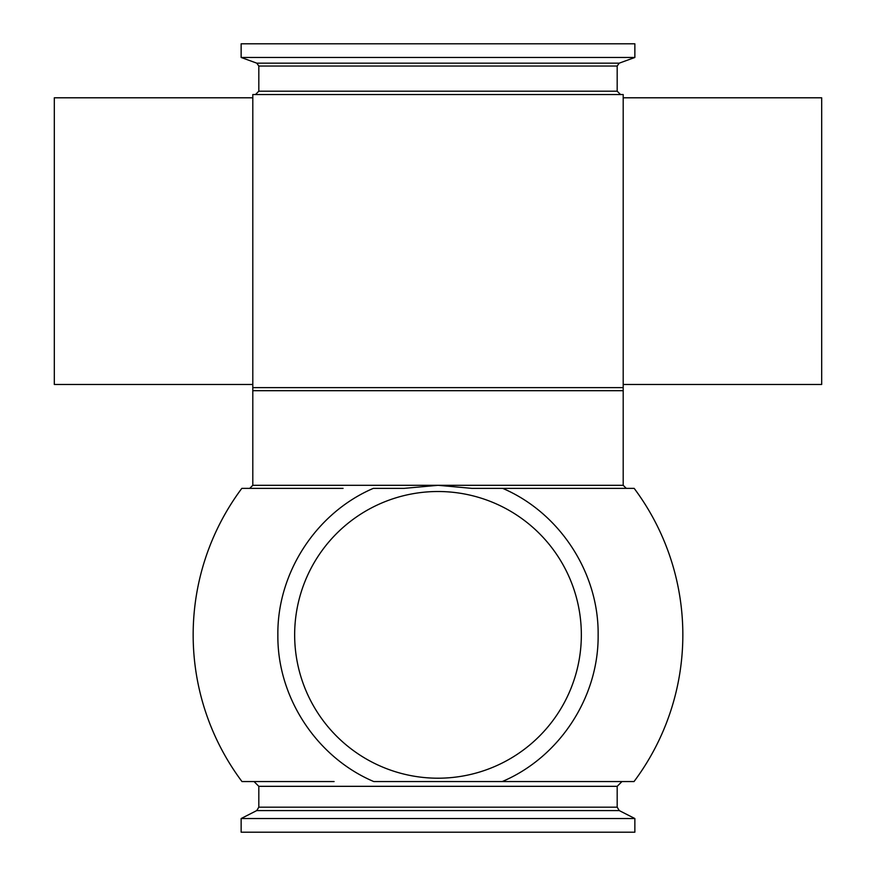 <?xml version="1.0" encoding="UTF-8"?>
<svg xmlns="http://www.w3.org/2000/svg" width="876" height="876" viewBox="0 0 876 876"><rect width="100%" height="100%" fill="white"/><g stroke="black" fill="none" stroke-linecap="round" stroke-linejoin="round"><path stroke-width="1.31" d="M252.792 387.674L252.803 390.696L252.803 387.641L623.197 387.641L623.197 94.542L252.803 94.542L252.803 387.641L623.197 387.641L623.197 388.594M438 94.542L446.672 94.542M507.773 94.542L512.164 94.542M520.793 94.542L529.192 94.542M537.36 94.542L545.409 94.542M553.15 94.542L556.895 94.542M589.285 94.542L591.946 94.542M634.169 488.359A244.831 244.831 0 0 1 634.027 781.556L373.767 781.556C316.575 757.302 277.243 697.296 277.867 635.144C277.046 573.068 316.028 512.876 373.329 488.359L404.208 488.359L438 485.304L623.197 485.304L623.197 390.696L252.803 390.696L252.803 485.304L438 485.304L471.792 488.359L634.169 488.359L502.671 488.359C559.786 512.778 598.943 572.904 598.133 635.056C598.768 697.132 559.611 757.203 502.233 781.556L621.96 781.556L617.186 786.33L258.814 786.33L254.04 781.556M634.027 781.556L628.004 781.556M343.074 488.359L241.831 488.359A244.831 244.831 0 0 0 241.973 781.556L247.996 781.556M315.513 488.359L288.248 488.359M623.197 384.487L821.688 384.487L821.688 97.794L623.197 97.794M413.614 493.604A143.346 143.346 0 0 1 579.255 610.473A143.346 143.346 0 0 1 462.386 776.114A143.346 143.346 0 0 1 296.745 659.256A143.346 143.346 0 0 1 413.614 493.604M252.803 97.794L54.312 97.794L54.312 384.487L252.803 384.487M241.141 57.466L256.81 63.171L619.19 63.171L634.859 57.466L241.141 57.466L241.141 43.8L634.859 43.8L634.859 57.466M438 818.534L634.859 818.534L619.266 810.585L256.734 810.585L241.141 818.534L438 818.534M241.141 818.534L241.141 832.2L634.859 832.2L634.859 818.534M286.715 94.542L295.387 94.542M330.58 94.542L334.577 94.542M359.488 94.542L363.836 94.542M416.396 94.542L429.328 94.542M623.197 390.696L623.197 387.641M543.043 387.641L533.659 387.641M493.922 387.641L473.401 387.641M412.793 387.641L382.078 387.641M264.442 387.641L260.621 387.641M555.274 488.359L565.359 488.359M291.73 488.359L263.698 488.359M272.589 488.359L274.736 488.359M281.765 488.359L284.284 488.359M294.654 634.859A143.346 143.346 0 0 0 438 778.206A143.346 143.346 0 0 0 581.346 634.859M334.106 781.556L241.973 781.556M255.474 94.542L258.814 91.203L617.186 91.203L620.526 94.542M619.19 63.171L617.186 66.039L258.814 66.039L258.814 91.203M258.814 786.33L258.814 807.179L617.186 807.179L619.266 810.585M617.186 91.203L617.186 66.039M617.186 807.179L617.186 786.33M623.197 485.304L626.263 488.359M252.803 485.304L249.737 488.359M256.81 63.171L258.814 66.039M258.814 807.179L256.734 810.585"/></g></svg>
